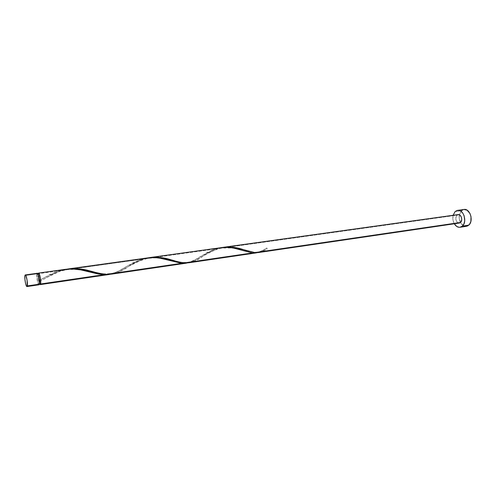 <?xml version="1.0" encoding="UTF-8"?>
<svg xmlns="http://www.w3.org/2000/svg" width="496" height="496" viewBox="0 0 496 496"><rect width="100%" height="100%" fill="white"/><g stroke="black" fill="none" stroke-linecap="round" stroke-linejoin="round"><path stroke-width="0.37" stroke-dasharray="2.48 1.86" d="M37.343 273.253L36.94 273.91L24.924 275.59L36.94 273.91C36.233 276.39 37.901 285.225 38.992 284.791M38.558 273.68L38.254 274.251L37.057 274.418L37.423 273.829C38.403 273.414 39.916 281.474 39.265 283.65L38.955 284.202L38.533 283.96L37.584 281.387L36.927 276.52L37.194 274.04L37.56 273.86L38.025 274.462L39.116 278.585L39.482 283.619L38.911 284.214C37.925 284.605 36.425 276.644 37.057 274.418L38.254 274.251C37.969 275.974 38.142 278.299 38.775 281.22C39.234 283.067 39.68 284.003 40.102 284.041M463.996 209.479L461.485 210.719L455.099 211.594L461.485 210.719L459.37 214.78C458.868 217.484 459.234 220.063 460.48 222.518C462.055 225.258 464.027 226.523 466.407 226.306L465.477 226.343M454.311 223.789C452.854 221.104 452.451 218.271 453.096 215.289L452.984 220.119L454.311 223.789M257.833 252.582L257.598 252.638C260.536 251.869 263.605 250.319 266.811 248L261.485 251.218L257.833 252.582M258.658 252.526L264.486 250.443L267.133 248.856L266.885 247.95L267.133 248.856C263.134 251.72 259.048 252.966 254.876 252.594M188.97 262.762L195.926 260.369L209.281 252.266L217.44 248.676L456.909 215.196C454.975 219.182 455.793 221.799 459.352 223.045M40.647 279.775L38.595 280.959C37.987 277.878 37.832 275.472 38.13 273.742L58.751 270.859L49.805 274.617L40.647 279.775M38.254 274.251L38.397 279.279L39.618 284.109L38.837 281.976L53.053 273.984L61.529 270.469L141.118 259.346L133.015 262.787L117.887 271.541L110.279 274.282C115.959 272.744 121.799 269.905 127.788 265.751L141.118 259.346L61.529 270.469L66.489 269.229L61.529 270.469L46.32 277.704L38.837 281.976L38.775 281.22L39.723 283.786M187.891 262.868L187.73 262.905C192.355 261.59 197.247 259.073 202.405 255.341L215.196 248.986L207.669 252.228L194.178 260.419L187.891 262.868M111.662 274.114L115.456 273.228L119.809 271.479L136.009 262.173L143.604 258.999L215.196 248.986L143.604 258.999L148.242 257.827L143.604 258.999L129.103 266.123C121.638 271.659 114.074 274.4 106.404 274.35M65.528 269.322L58.751 270.859L38.13 273.73L38.018 276.836L38.595 280.959L44.857 277.326L58.751 270.859M147.448 257.901L141.118 259.346M221.142 247.628L215.196 248.986M458.143 214.588L456.909 215.196L217.44 248.676L222.258 247.492L217.44 248.676L203.602 255.7C197.185 260.698 190.811 263.103 184.481 262.905M38.775 281.22L38.626 280.903L38.775 281.22M459.494 223.02L458.912 223.064M458.323 222.946L456.748 221.687L455.843 219.474L455.898 217.037L456.909 215.196M461.485 210.719L459.463 214.39L459.339 219.207L461.15 223.591L464.299 226.095M463.971 209.479L462.477 209.988M36.94 273.91L37.107 279.502L38.57 284.506M39.395 284.14L38.911 284.214M37.907 273.761L37.423 273.829M246.865 250.709C250.474 252.123 254.355 252.557 258.503 252.005C262.248 250.79 265.038 249.438 266.879 247.95M203.602 255.7C206.355 253.239 212.164 250.74 221.024 248.186C231.167 247.547 238.254 248.242 242.277 250.275M174.735 260.853C178.839 262.545 183.954 262.892 190.086 261.9C195.815 259.532 199.925 257.343 202.405 255.341M129.103 266.123C131.465 263.946 137.485 261.417 147.176 258.521C157.982 257.108 161.572 258.509 169.638 260.437M94.631 272.149C99.46 273.966 105.493 274.338 112.728 273.259C120.348 270.89 123.733 268.076 127.788 265.751M46.32 277.704C53.289 274.009 56.389 271.566 67.679 269.607C75.107 269.024 82.131 269.719 88.753 271.703M38.638 280.903L44.857 277.326"/><path stroke-width="0.74" d="M26.964 286.558L38.992 284.791L39.389 284.165L27.317 285.938L26.958 286.558C25.941 286.986 24.298 278.076 24.924 275.59L24.881 278.975L25.55 283.383L26.307 285.808L26.796 286.514L27.181 286.347L27.106 280.271L25.922 275.646L25.228 274.951L24.924 275.59L25.296 274.933C26.307 274.474 27.968 283.507 27.317 285.938L39.389 284.165L39.029 277.419L38.279 274.598L37.336 273.253M39.395 284.14L40.102 284.041L40.461 283.476L39.482 283.619L40.461 283.476L40.554 282.925L40.319 278.417L39.221 274.294L38.756 273.693L37.907 273.761M463.971 209.479L467.089 210.192L469.954 213.454L471.002 216.578L470.859 221.483L469.65 224.155L467.759 225.86L466.389 226.306L468.776 225.153L462.377 226.108L460.021 227.267C457.777 227.484 455.874 226.325 454.311 223.789L456.791 226.492L459.098 227.298L460.263 227.224L462.377 226.108L468.776 225.153C473.922 221.067 469.966 208.202 463.996 209.479L457.603 210.347C463.537 209.07 467.492 222.01 462.377 226.108L463.952 223.87L464.727 220.838L464.163 215.865L462.725 213.013L460.679 211.067L458.347 210.31L457.188 210.422L455.099 211.594L457.603 210.347M453.096 215.289L455.099 211.594L453.096 215.289M184.481 262.905C180.426 262.415 175.863 261.355 170.791 259.737C163.711 257.405 156.345 256.742 148.688 257.753L154.566 257.201L161.498 257.678L179.254 262.049L184.481 262.905L252.731 252.904L257.598 252.638L252.731 252.904L184.481 262.905L188.97 262.762M258.484 252.551L459.352 223.045L460.548 222.456L254.876 252.594L258.484 252.551M40.585 283.991L40.188 284.617L39.618 284.109L40.263 284.586L40.585 283.991L103.769 274.734L40.585 283.991C41.317 281.573 39.63 272.62 38.533 273.085L38.13 273.73L38.688 273.116L39.209 273.786L40.232 277.245L40.585 283.991M58.751 270.859C68.894 268.156 78.932 268.448 88.877 271.734L103.769 274.734L110.279 274.282L105.518 274.772L98.146 273.99L80.724 269.867L72.23 268.944L65.9 269.272L38.539 273.085M106.404 274.35C101.469 273.86 96.057 272.738 90.16 270.99C82.547 268.689 74.797 268.082 66.91 269.154L73.241 268.559L80.693 269.037L100.372 273.519L106.404 274.35L182.113 263.252L187.73 262.905L182.113 263.252L106.404 274.35L111.662 274.114M141.118 259.346C150.927 256.767 160.437 257.133 169.638 260.437L180.941 263.14L160.034 258.174L155.298 257.622L149.16 257.703L68.268 268.937M215.196 248.986C224.719 246.524 233.746 246.952 242.277 250.275L251.72 252.78L232.922 247.907L227.025 247.306L222.754 247.442L149.91 257.56M458.13 214.588L460.232 215.376L461.429 217.347L461.708 219.827L460.548 222.456C463.09 220.391 461.113 213.95 458.143 214.588L223.361 247.318L230.349 247.045L235.488 247.659L254.876 252.594L460.548 222.456L459.494 223.02M254.876 252.594L243.325 249.618C236.728 247.256 229.71 246.549 222.258 247.492L223.361 247.318M40.151 284.022L40.461 283.476C41.118 281.294 39.606 273.246 38.62 273.662M38.558 273.68L38.254 274.251M456.909 215.196L457.957 214.619M458.912 223.064L458.323 222.946M464.299 226.095L465.477 226.343M462.477 209.988L461.485 210.719M37.274 273.271L36.94 273.91M39.048 284.778L39.389 284.165C40.114 281.747 38.428 272.788 37.343 273.253L25.296 274.933M466.407 226.306L460.04 227.261M256.537 252.836L188.902 262.768M40.195 284.611L108.977 274.511M186.558 263.116L111.575 274.127M243.325 249.618L246.865 250.709M170.791 259.737L174.735 260.853M90.16 270.99L94.631 272.149"/></g></svg>
